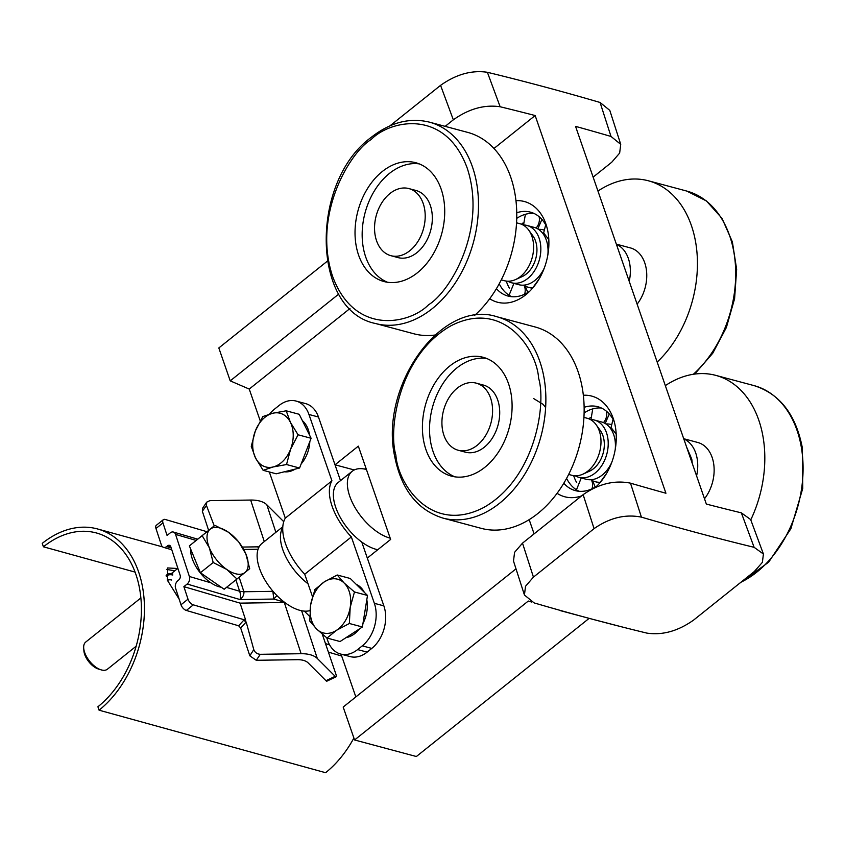 <?xml version="1.0" encoding="UTF-8"?>
<svg xmlns="http://www.w3.org/2000/svg" width="845" height="845" viewBox="0 0 845 845"><rect width="100%" height="100%" fill="white"/><g stroke="black" fill="none" stroke-linecap="round" stroke-linejoin="round"><path stroke-width="1.27" d="M581.571 495.909A52.115 36.789 105 0 1 564.777 496.775A52.115 36.789 105 0 1 557.077 493.311M515.968 200.677A52.115 36.789 105 0 1 524.375 201.522A52.115 36.789 105 0 1 548.891 241.923A52.115 36.789 105 0 1 525.748 294.789A52.115 36.789 105 0 1 497.409 302.204A52.115 36.789 105 0 1 489.699 298.739M260.228 420.821L249.233 389.07L349.978 308.509M367.131 652.129L357.615 649.583A31.265 22.076 105 0 1 340.609 654.041L350.115 656.586A31.265 22.076 105 0 0 367.131 652.129L371.789 648.4A31.265 22.076 105 0 0 383.862 605.865L361.755 542.025L367.311 558.08L390.633 539.437L358.333 446.149L335.011 464.803L340.493 480.625L318.47 417.018A31.265 22.076 105 0 0 305.563 403.593L296.056 401.048A31.265 22.076 105 0 1 308.953 414.472L318.47 417.018M355.84 696.935L341.021 654.146M529.171 519.643L534.103 533.871M338.824 294.007L230.22 380.863L249.233 389.07M230.22 380.863L218.823 347.96L327.216 261.274M354.266 469.957L335.011 464.803M364.586 469.07L365.906 468.014M589.155 618.35L416.374 756.518L354.573 739.966L343.176 707.064L516.01 568.843M583.346 395.249A52.115 36.789 105 0 1 591.753 396.104A52.115 36.789 105 0 1 616.216 434.795A52.115 36.789 105 0 1 595.461 487.364M583.135 494.663L594.067 528.643L533.438 577.124L522.506 543.145L583.135 494.663C598.767 483.784 614.547 479.949 630.486 483.16A3606.259 1843.705 -128.6 0 0 665.934 493.248L535.149 115.543L493.955 148.488M354.573 739.966L528.294 601.038L531.716 602.062M546.715 606.562L559.781 610.27A3647.823 1864.957 51.4 0 0 590.761 618.783L559.865 610.502M621.593 626.821A3647.823 1864.957 51.4 0 1 590.761 618.783L621.593 626.821A3647.823 1864.957 51.4 0 0 646.847 633.106C662.48 635.44 678.081 631.088 693.66 620.04L754.289 571.547L762.38 562.369L763.415 554.014L750.656 519.548L741.35 512.852A3606.259 1843.705 -128.6 0 1 706.346 504.074L575.561 126.37A3606.259 1843.705 -128.6 0 1 611.009 136.457L620.726 144.347L619.649 153.082L611.727 162.251L593.137 177.123M445.157 126.359L453.332 119.821C468.838 108.794 484.449 104.442 500.145 106.755A3606.259 1843.705 -128.6 0 1 535.149 115.543M594.067 528.643C609.636 517.774 625.416 513.94 641.418 517.14A3647.823 1864.957 51.4 0 0 754.12 547.317L763.415 554.014M611.009 136.457L600.077 102.477A3647.823 1864.957 51.4 0 0 487.385 72.29C471.742 69.955 456.142 74.318 440.572 85.356L389.936 125.852M522.506 543.145L514.584 552.324L513.496 561.059L524.439 595.028L534.156 602.918A3647.823 1864.957 51.4 0 0 559.781 610.27M600.077 102.477L609.794 110.368L620.726 144.347M533.438 577.124L525.516 586.293L524.439 595.028M534.008 213.447A43.433 30.652 -75 0 0 516.739 218.369M516.749 212.76A43.433 30.652 105 0 1 530.449 212.148A43.433 30.652 105 0 1 546.842 227.041M509.355 288.092A43.433 30.652 105 0 1 506.525 281.818A43.433 30.652 105 0 1 506.282 281.079M521.502 224.263A43.433 30.652 105 0 1 522.939 223.017M529.625 291.335A43.433 30.652 105 0 1 507.972 296.046A43.433 30.652 105 0 1 496.427 288.663M499.215 283.793A43.433 30.652 -75 0 0 511.711 296.701M507.834 281.205A29.67 20.945 -75 0 0 511.531 282.758L518.735 284.68A29.67 20.945 -75 0 0 534.874 280.455A29.67 20.945 -75 0 0 544.412 267.717M547.845 254.894A29.67 20.945 -75 0 0 546.324 240.096A29.67 20.945 -75 0 0 534.093 227.368L526.889 225.435A29.67 20.945 -75 0 0 522.907 224.928M538.561 229.396A29.67 20.945 105 0 1 543.451 229.872A29.67 20.945 105 0 1 543.515 229.893L543.451 229.872M532.065 287.701A29.67 20.945 105 0 1 528.093 287.194A29.67 20.945 105 0 1 526.065 286.487M511.531 282.758A29.67 20.945 -75 0 0 534.8 270.326A29.67 20.945 -75 0 0 539.121 238.163A29.67 20.945 -75 0 0 526.889 225.435M601.386 408.019A43.433 30.652 -75 0 0 584.106 412.951M584.127 407.343A43.433 30.652 105 0 1 597.816 406.72A43.433 30.652 105 0 1 614.22 421.613M576.734 482.675A43.433 30.652 105 0 1 573.903 476.39A43.433 30.652 105 0 1 573.66 475.65M588.88 418.835A43.433 30.652 105 0 1 590.317 417.599M597.003 485.907A43.433 30.652 105 0 1 575.35 490.618A43.433 30.652 105 0 1 563.795 483.234M566.583 478.365A43.433 30.652 -75 0 0 579.089 491.272M575.213 475.777A29.67 20.945 -75 0 0 578.909 477.33L586.113 479.252A29.67 20.945 -75 0 0 602.253 475.038A29.67 20.945 -75 0 0 611.791 462.289M615.223 449.466A29.67 20.945 -75 0 0 613.702 434.668A29.67 20.945 -75 0 0 601.471 421.94L594.257 420.007A29.67 20.945 -75 0 0 590.285 419.5M605.939 423.968A29.67 20.945 105 0 1 610.829 424.443A29.67 20.945 105 0 1 610.893 424.465L610.829 424.443M599.443 482.273A29.67 20.945 105 0 1 595.471 481.766A29.67 20.945 105 0 1 593.443 481.058M578.909 477.33A29.67 20.945 -75 0 0 602.179 464.898A29.67 20.945 -75 0 0 606.499 432.746A29.67 20.945 -75 0 0 594.257 420.007M383.862 605.865L374.356 603.319L351.362 536.934A48.651 24.875 -128.6 0 1 332.138 506.335A48.651 24.875 -128.6 0 1 331.937 480.837L308.953 414.472M351.362 536.934L304.728 574.23A48.651 24.875 -128.6 0 1 285.494 543.641A48.651 24.875 -128.6 0 1 285.304 518.143L269.312 471.964M374.356 603.319A31.265 22.076 105 0 1 362.283 645.855L371.789 648.4M340.609 654.041A31.265 22.076 105 0 1 327.712 640.616L326.751 637.827M312.492 596.676L304.728 574.23M357.615 649.583L362.283 645.855M269.513 414.134A31.265 22.076 -75 0 1 274.393 409.233L279.051 405.505A31.265 22.076 105 0 1 296.056 401.048M285.304 518.143L331.937 480.837M282.8 526.773L261.971 543.43A41.69 21.315 51.4 0 0 259.478 568.347A41.69 21.315 51.4 0 0 309.957 610.618M282.748 527.66A41.69 21.315 51.4 0 0 282.8 549.704A41.69 21.315 51.4 0 0 308.024 583.768M390.2 538.17A41.69 21.315 -128.6 0 1 349.724 496.173A41.69 21.315 -128.6 0 1 352.217 471.256L338.222 482.453A41.69 21.315 51.4 0 0 335.729 507.37A41.69 21.315 51.4 0 0 377.757 549.725M352.217 471.256A41.69 21.315 -128.6 0 1 366.413 469.493M206.698 502.152L202.652 508.141L202.346 511.257L206.465 505.5L206.698 502.152L209.845 500.652L250.659 500.05A31.265 15.844 -18.2 0 1 260.281 501.201A31.265 15.844 -18.2 0 1 266.84 504.803L283.73 521.682M245.694 620.209L193.336 604.851A5.556 2.841 -128.6 0 1 188.002 599.168L183.883 586.652L240.086 603.14L245.694 620.209L243.709 620.241L246.18 622.004L253.785 649.604C254.905 652.488 257.081 654.051 260.302 654.305L301.116 653.713A31.265 15.844 -18.2 0 1 310.738 654.864A31.265 15.844 -18.2 0 1 317.297 658.456L335.159 676.317A5.556 1.194 64.4 0 0 336.067 676.782A5.556 1.194 64.4 0 0 335.824 673.93L322.272 634.162M284.797 602.485A31.265 15.844 161.8 0 0 284.3 602.485L301.116 653.713M335.159 676.317L325.98 680.711L308.119 662.85A20.85 10.562 161.8 0 0 303.735 660.452A20.85 10.562 161.8 0 0 297.324 659.691L256.267 660.294L260.302 654.305M202.346 511.257L208.62 530.354M206.465 505.5L214.229 525.865M171.778 549.778L163.55 547.359A5.556 3.855 -73.6 0 1 161.384 545.014L155.966 528.505A5.556 2.841 -128.6 0 1 156.325 525.294L163.328 519.696A5.556 2.841 -128.6 0 1 165.303 519.485L206.94 531.706M170.796 546.789L167.542 545.828L166.602 546.578L171.165 547.919M183.883 586.652L187.146 584.043A5.556 3.855 -73.6 0 0 189.386 576.501L175.559 534.389A5.556 3.855 106.4 0 0 173.394 532.044A5.556 3.855 106.4 0 0 170.331 532.825L167.067 535.434L162.958 522.907A5.556 2.841 -128.6 0 1 163.328 519.696M253.785 649.604L249.814 655.815L240.656 627.93L238.628 625.786L186.333 610.449A5.556 2.841 51.4 0 1 180.999 604.766L175.58 588.257A5.556 3.855 -73.6 0 1 177.82 580.726L178.749 579.976A3.475 2.408 -73.6 0 0 180.154 575.265L170.806 546.81A3.475 2.408 106.4 0 0 169.454 545.342A3.475 2.408 106.4 0 0 167.542 545.828M163.55 547.359A5.556 3.855 -73.6 0 0 166.602 546.578M258.57 547.93L257.598 546.842L242.346 547.064M276.938 595.577L273.822 599.052L272.829 591.077M239.146 577.251L243.899 591.753C244.142 594.732 242.842 597.33 240.001 599.549C240.878 597.098 240.751 594.331 239.631 591.246L235.892 579.871M304.348 611.115L309.724 616.48M240.086 603.14L284.3 602.485M329.582 644.83L325.367 643.594M249.814 655.815L256.267 660.294M328.694 652.213L341.676 656.026M325.98 680.711A5.556 1.194 64.4 0 0 326.878 681.176L336.067 676.782M240.656 627.93L246.18 622.004M179.161 599.158L167.373 580.219L167.648 567.946L177.693 568.505M99.076 710.191L97.914 706.769A97.281 68.308 -74.6 0 0 141.411 608.411A97.281 68.308 -74.6 0 0 96.541 533.005A97.281 68.308 -74.6 0 0 43.422 546.799L42.25 543.367A101.453 71.233 105.4 0 1 97.65 528.991A101.453 71.233 105.4 0 1 144.442 607.629A101.453 71.233 105.4 0 1 99.076 710.191L325.61 772.71A101.453 71.233 -74.6 0 0 353.897 738.023M174.82 570.797L166.497 569.414M135.073 572.097L43.422 546.799M166.138 575.561A17.375 8.883 -128.6 0 1 172.824 574.009M172.729 575.033A16.467 8.418 51.4 0 0 166.338 576.575M167.458 580.494A12.559 6.422 -128.6 0 1 171.63 580.029M686.605 447.047L691.791 459.205L692.277 463.419M704.508 498.74A34.74 24.526 -75 0 0 713.845 465.025A34.74 24.526 -75 0 0 697.79 442.484L683.721 438.713M665.332 385.626A104.231 73.568 105 0 1 672.145 381.539A104.231 73.568 105 0 1 715.768 375.37A104.231 73.568 105 0 1 750.772 519.865M637.13 304.168A34.74 24.526 -75 0 0 644.746 262.827A34.74 24.526 -75 0 0 630.412 247.912L616.343 244.142M597.954 191.054A104.231 73.568 105 0 1 648.39 180.788A104.231 73.568 105 0 1 691.39 225.53A104.231 73.568 105 0 1 657.178 362.072M568.653 474.436L571.811 475.281A29.533 20.85 -75 0 0 582.86 474.182L589.387 471.246A24.315 17.164 -75 0 0 593.517 468.7A24.315 17.164 -75 0 0 600.299 430.517L596.116 424.708A29.533 20.85 -75 0 0 587.095 418.233L583.937 417.388M582.86 474.182A29.533 20.85 -75 0 0 587.877 471.077A29.533 20.85 -75 0 0 596.116 424.708M524.798 522.157A104.231 73.568 -75 0 0 583.958 416.923A104.231 73.568 -75 0 0 535.107 326.973L496.828 316.727A104.231 73.568 105 0 1 543.958 377.398A104.231 73.568 105 0 1 486.519 511.912A104.231 73.568 105 0 1 442.896 518.08L481.175 528.336A104.231 73.568 -75 0 0 524.798 522.157M477.076 472.461A61.495 43.412 105 0 1 451.336 476.105A61.495 43.412 105 0 1 422.521 423.039A61.495 43.412 105 0 1 457.42 360.942A61.495 43.412 105 0 1 483.16 357.308A61.495 43.412 105 0 1 511.986 410.374A61.495 43.412 105 0 1 477.076 472.461M486.667 358.47A61.495 43.412 -75 0 0 464.56 362.854A61.495 43.412 -75 0 0 429.82 422.384A61.495 43.412 -75 0 0 454.969 476.844M501.275 279.864L504.433 280.709A29.533 20.85 -75 0 0 515.482 279.6L522.02 276.674A24.315 17.164 -75 0 0 525.241 274.805A24.315 17.164 -75 0 0 532.931 235.935L528.738 230.136A29.533 20.85 -75 0 0 519.717 223.661L516.559 222.816M515.482 279.6A29.533 20.85 -75 0 0 519.4 277.329A29.533 20.85 -75 0 0 528.738 230.136M474.594 315.449A104.231 73.568 -75 0 0 510.718 177.133A104.231 73.568 -75 0 0 467.729 132.401L429.45 122.155A104.231 73.568 105 0 1 472.45 166.887A104.231 73.568 105 0 1 432.524 308.425A104.231 73.568 105 0 1 375.518 323.508L413.796 333.764A104.231 73.568 -75 0 0 434.911 335.042M358.597 255.137A61.495 43.412 105 0 1 367.543 188.498A61.495 43.412 105 0 1 415.782 162.726A61.495 43.412 105 0 1 441.153 189.122A61.495 43.412 105 0 1 432.196 255.771A61.495 43.412 105 0 1 383.968 281.533A61.495 43.412 105 0 1 358.597 255.137M419.289 163.898A61.495 43.412 -75 0 0 373.384 192.575A61.495 43.412 -75 0 0 365.727 257.049A61.495 43.412 -75 0 0 387.591 282.272M409.783 250.743A34.74 24.526 105 0 1 390.886 255.686A34.74 24.526 105 0 1 374.546 228.763A34.74 24.526 105 0 1 389.967 193.516A34.74 24.526 105 0 1 408.864 188.572A34.74 24.526 105 0 1 425.204 215.496A34.74 24.526 105 0 1 409.783 250.743M408.864 188.572L415.993 190.484A34.74 24.526 105 0 1 432.334 217.408A34.74 24.526 105 0 1 416.912 252.655A34.74 24.526 105 0 1 398.016 257.598L390.886 255.686M464.94 450.734A34.74 24.526 105 0 1 458.265 450.269A34.74 24.526 105 0 1 442.569 414.958A34.74 24.526 105 0 1 469.566 382.669A34.74 24.526 105 0 1 476.242 383.144A34.74 24.526 105 0 1 491.938 418.455A34.74 24.526 105 0 1 464.94 450.734M476.242 383.144L483.372 385.056A34.74 24.526 105 0 1 499.068 420.366A34.74 24.526 105 0 1 472.07 452.645A34.74 24.526 105 0 1 465.394 452.17L458.265 450.269M101.136 669.853L98.538 669.071A14.587 7.457 -128.6 0 1 88.883 661.846A14.587 7.457 -128.6 0 1 83.887 650.756L83.697 648.041A17.375 8.883 51.4 0 0 89.644 661.244A17.375 8.883 51.4 0 0 101.136 669.853A17.375 8.883 51.4 0 0 107.389 669.219L136.161 646.214M140.872 597.954L85.694 642.084A17.375 8.883 51.4 0 0 83.697 648.041M221.232 587.212A27.79 14.207 -128.6 0 1 200.244 572.847A27.79 14.207 -128.6 0 1 190.716 549.176M193.494 542.553A27.79 14.207 -128.6 0 1 193.917 542.194L195.755 540.716M228.456 532.255A27.79 14.207 -128.6 0 1 238.628 541.888A27.79 14.207 -128.6 0 1 245.853 553.929L238.67 541.835L228.456 532.255L214.905 525.337L202.156 535.667L209.338 547.761L213.193 562.516L226.745 569.435L236.959 579.015L249.697 568.674L245.853 553.929A27.79 14.207 -128.6 0 1 244.997 572.519A27.79 14.207 -128.6 0 1 226.745 569.435A27.79 14.207 -128.6 0 1 209.338 547.761A27.79 14.207 -128.6 0 1 210.194 529.171A27.79 14.207 51.4 0 1 228.456 532.255M236.959 579.015L224.168 589.25L200.402 572.741L213.193 562.516M200.402 572.741L189.364 545.902L202.156 535.667M189.364 545.902L214.905 525.337M309.83 441.576A27.79 19.615 105 0 1 301.147 463.947M295.18 469.112A27.79 19.615 105 0 1 284.342 471.785M255.496 457.874A27.79 19.615 105 0 1 252.687 445.104A27.79 19.615 105 0 1 255.327 431.003L251.25 446.34L255.496 457.874L263.122 470.306L273.125 466.968L286.529 464.539L290.595 449.202L298.063 434.784L290.426 422.342L286.191 410.807L272.787 413.247L262.784 416.585L255.327 431.003A27.79 19.615 105 0 1 272.787 413.247A27.79 19.615 105 0 1 290.426 422.342A27.79 19.615 105 0 1 290.595 449.202A27.79 19.615 105 0 1 273.125 466.968A27.79 19.615 -75 0 1 255.496 457.874M302.383 420.673A27.79 19.615 105 0 1 309.555 435.154M286.191 410.807L299.236 414.303L305.172 426.292L311.108 438.28L298.063 434.784M311.108 438.28L299.574 468.024L286.529 464.539M299.574 468.024L276.167 473.802L263.122 470.306M324.374 581.825A27.79 19.615 105 0 1 334.852 578.772A27.79 19.615 105 0 1 344.158 583.029L337.239 575.001L324.374 581.825L314.9 589.546L310.654 604.851L309.788 621.064L316.706 629.102L327.015 638.038L336.49 630.307L349.355 623.494L350.21 607.28L354.467 591.975L344.158 583.029A27.79 19.615 105 0 1 350.21 607.28A27.79 19.615 105 0 1 336.49 630.307A27.79 19.615 105 0 1 316.706 629.102A27.79 19.615 105 0 1 310.654 604.851A27.79 19.615 -75 0 1 324.374 581.825M356.241 584.37A27.79 19.615 105 0 1 364.322 592.324M366.804 599.749A27.79 19.615 105 0 1 362.959 623.473M359.452 628.902A27.79 19.615 105 0 1 346.049 637.637M337.239 575.001L350.284 578.498L367.501 595.461L364.945 611.231L362.389 626.99L340.06 641.535L327.015 638.038M362.389 626.99L349.355 623.494M367.501 595.461L354.467 591.975M630.486 483.16L641.418 517.14M754.12 547.317L741.35 512.852M487.385 72.29L500.145 106.755M440.572 85.356L453.332 119.821M523.826 285.145A9.654 6.813 105 0 1 524.629 294.229M536.057 228.044A9.654 6.813 105 0 0 539.406 219.742A9.654 6.813 -75 0 0 539.121 216.711M591.204 479.717A9.654 6.813 105 0 1 592.007 488.801M603.436 422.616A9.654 6.813 105 0 0 606.773 414.314A9.654 6.813 -75 0 0 606.499 411.283M264.295 541.571L250.659 500.05M155.966 528.505L162.958 522.907M180.999 604.766L188.002 599.168M275.871 532.308L266.84 504.803M175.559 534.389L196.114 540.42M243.73 549.44L258.063 549.229M189.386 576.501L210.891 582.818M226.492 587.391L239.631 591.246L243.899 591.753L273.03 591.331M187.146 584.043L240.001 599.549L273.822 599.052L284.332 602.136M317.297 658.456L301.623 610.734M186.333 610.449L193.336 604.851M238.628 625.786L243.709 620.241M683.795 438.925A34.74 24.526 105 0 1 697.231 459.067A34.74 24.526 105 0 1 696.597 475.915M740.97 582.205A104.231 73.568 -75 0 0 743.737 580.8A104.231 73.568 -75 0 0 801.313 447.121A104.231 73.568 -75 0 0 754.046 385.616L715.768 375.37M616.417 244.353A34.74 24.526 105 0 1 628.342 258.433A34.74 24.526 105 0 1 629.219 281.343M619.227 252.475L624.899 268.847M693.322 374.272A104.231 73.568 -75 0 0 729.657 235.776A104.231 73.568 -75 0 0 686.668 191.044L648.39 180.788M395.809 454.842C388.246 429.714 398.544 355.27 451.05 325.747C503.979 298.655 536.691 350.01 538.624 378.159L538.698 378.56C546.25 403.688 535.952 478.143 483.456 507.655C430.517 534.748 397.815 483.393 395.882 455.244L395.809 454.842M371.24 139.436C389.83 120.349 445.051 107.811 467.2 168.06C487.554 229.734 449.656 292 428.806 304.591L428.51 304.823C409.92 323.91 354.689 336.447 332.539 276.209C312.196 214.524 350.094 152.258 370.944 139.678L371.24 139.436M527.808 292.518L524.819 285.04M513.897 283.381L509.07 295.243M541.898 219.415L537.821 228.932M523.573 224.939L525.379 214.313M548.806 239.6L543.662 232.945L545.69 224.781M539.342 278.607L532.096 288.726M532.075 288.251L528.093 287.194M595.186 487.09L592.197 479.611M581.265 477.964L576.448 489.825M609.277 413.987L605.189 423.503M590.951 419.511L592.757 408.885M616.185 434.172L611.041 427.517L613.058 419.363M606.71 473.179L599.475 483.298M599.443 482.833L595.471 481.766M173.394 532.044L197.667 539.163M259.077 546.916L257.598 546.842M97.65 528.991L162.694 546.937M754.046 385.616C779.787 393.781 795.884 414.536 802.359 447.903L802.729 488.516L790.867 528.769L768.686 562.157L739.628 583.282M694.653 374.082L712.715 353.305L726.394 327.459L734.59 298.686L736.65 269.344L732.361 241.818L722.021 218.359L706.378 200.909L686.668 191.044M496.828 316.727C441.586 298.475 379.173 386.154 394.731 456.627C401.354 489.54 417.409 510.031 442.896 518.08M533.533 398.491L543.145 404.375L545.638 407.533M429.45 122.155C409.593 117.328 390.168 122.409 371.156 137.397C309.724 182.076 311.382 310.728 375.518 323.508M171.197 573.702L177.883 568.358"/></g></svg>
